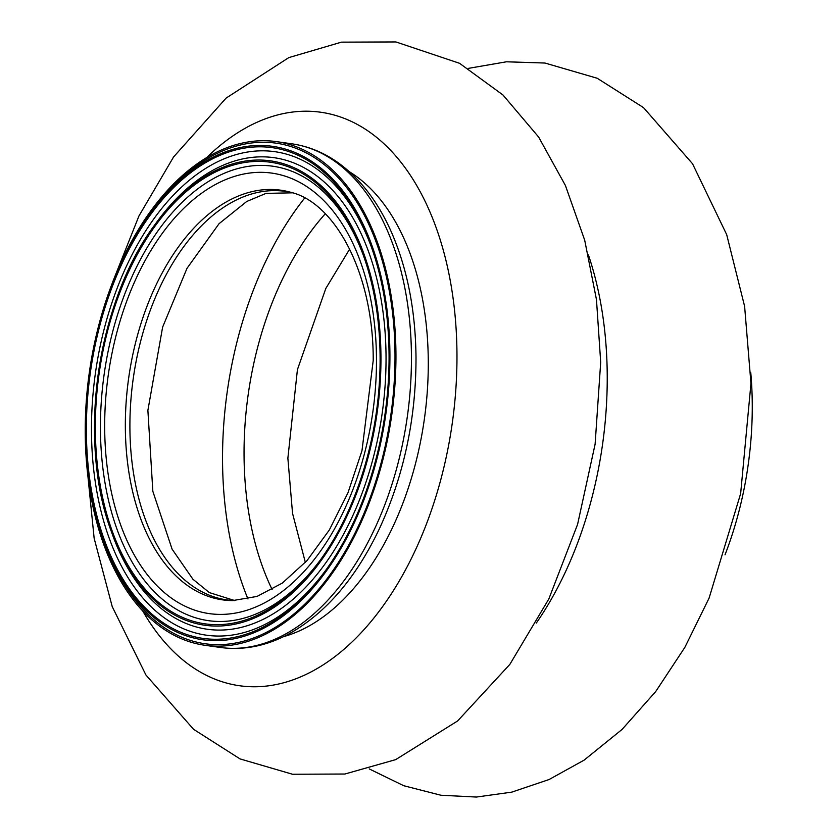 <?xml version="1.0" encoding="UTF-8"?>
<svg xmlns="http://www.w3.org/2000/svg" width="839" height="839" viewBox="0 0 839 839"><rect width="100%" height="100%" fill="white"/><g stroke="black" fill="none" stroke-linecap="round" stroke-linejoin="round"><path stroke-width="1.26" d="M750.779 372.736A254.353 152.719 98.1 0 1 752.258 404.115A254.353 152.719 98.1 0 1 725.011 554.852M371.719 247.914A244.159 146.594 -81.9 0 0 164.591 205.02A244.159 146.594 -81.9 0 0 115.31 553.394A244.159 146.594 -81.9 0 0 326.203 569.629M386.034 356.239A238.119 142.976 -81.9 0 0 306.581 169.142A238.119 142.976 -81.9 0 0 156.348 222.681L154.754 224.873A234.501 140.795 -81.9 0 0 111.367 531.59A234.501 140.795 -81.9 0 0 273.262 607.908A234.501 140.795 -81.9 0 0 380.948 356.407A234.501 140.795 -81.9 0 0 302.701 172.152A234.501 140.795 -81.9 0 0 154.754 224.873C96.884 301.956 77.157 441.503 111.367 531.59L112.279 534.139A238.119 142.976 -81.9 0 0 276.681 611.641A238.119 142.976 -81.9 0 0 386.034 356.239M363.811 256.587A229.487 137.785 -81.9 0 0 169.142 216.368A229.487 137.785 -81.9 0 0 122.83 543.756A229.487 137.785 -81.9 0 0 321.012 559.11M395.001 353.953A252.801 151.786 -81.9 0 0 310.64 155.32A252.801 151.786 -81.9 0 0 151.156 212.152L149.562 214.354A249.173 149.604 -81.9 0 0 103.459 540.264A249.173 149.604 -81.9 0 0 275.486 621.353A249.173 149.604 -81.9 0 0 389.915 354.11A249.173 149.604 -81.9 0 0 306.77 158.33A249.173 149.604 -81.9 0 0 149.562 214.354C88.074 296.251 67.11 444.534 103.459 540.264L104.382 542.812A252.801 151.786 -81.9 0 0 278.905 625.086A252.801 151.786 -81.9 0 0 395.001 353.953M395.945 353.712A254.353 152.719 -81.9 0 0 276.23 141.602A254.353 152.719 -81.9 0 0 89.395 372.055A254.353 152.719 -81.9 0 0 204.978 645.285A254.353 152.719 -81.9 0 0 395.945 353.712M536.32 623.041A289.57 173.862 -81.9 0 0 607.226 375.054A289.57 173.862 -81.9 0 0 588.401 254.878M272.14 589.576A254.353 152.719 98.1 0 1 244.055 455.64A254.353 152.719 98.1 0 1 325.301 213.756M376.47 358.693A222.461 133.569 98.1 0 1 173.988 599.885A222.461 133.569 98.1 0 1 171.355 221.758A222.461 133.569 98.1 0 1 376.47 358.693M290.294 192.173A206.897 124.224 -81.9 0 0 125.347 427.334A206.897 124.224 -81.9 0 0 232.518 600.609L257.049 596.424L282.324 583.095L306.948 560.672L329.287 530.059L347.986 492.787L361.976 450.711L373.208 360.55C373.712 273.168 334.709 202.178 290.294 192.173M292.297 192.76A206.331 123.889 -81.9 0 0 133.286 378.263A206.331 123.889 -81.9 0 0 234.595 600.598M291.72 143.794C308.291 146.196 323.77 152.509 338.148 162.724C360.571 178.948 378.515 202.514 391.97 233.399C407.544 269.749 415.557 311.164 416.008 357.655C416.018 418.934 403.769 476.059 379.259 529.031C355.851 578.092 325.993 612.91 289.686 633.497C266.907 645.936 243.834 650.592 220.468 647.477A254.353 152.719 -81.9 0 0 411.435 355.904A254.353 152.719 -81.9 0 0 291.72 143.794L276.23 141.602M283.624 636.623A242.607 145.671 -81.9 0 0 428.278 361.127A242.607 145.671 -81.9 0 0 349.391 171.743M142.609 610.75A289.57 173.862 -81.9 0 0 340.036 652.595A289.57 173.862 -81.9 0 0 456.961 353.796A289.57 173.862 -81.9 0 0 206.73 157.48M247.966 598.983A289.57 173.862 98.1 0 1 222.545 461.146A289.57 173.862 98.1 0 1 304.693 198.014M380.109 356.617A233.116 139.966 -81.9 0 0 363.35 255.308A233.116 139.966 -81.9 0 0 165.419 212.823A233.116 139.966 -81.9 0 0 118.268 546.126A233.116 139.966 -81.9 0 0 320.215 560.211L320.215 560.211A233.116 139.966 -81.9 0 0 380.109 356.617M389.065 354.331A247.788 148.776 -81.9 0 0 371.258 246.635A247.788 148.776 -81.9 0 0 160.868 201.475A247.788 148.776 -81.9 0 0 110.748 555.764A247.788 148.776 -81.9 0 0 325.417 570.74L325.417 570.74A247.788 148.776 -81.9 0 0 389.065 354.331M468.309 68.389L506.431 61.792L544.962 63.04L597.211 78.258L643.544 107.644L692.521 163.741L726.689 234.626L744.613 306.329L750.957 383.475L740.648 493.584L709.102 598.081L684.844 647.383L655.731 691.514L622.056 729.448L584.08 760.155L549.063 779.536L511.727 792.142L476.405 797.05L440.894 795.236L403.779 785.734L369.212 768.912M349.685 249.047L325.794 288.501L297.426 369.621L287.871 458.209L292.549 513.395L305.354 562.424M220.468 647.477L204.978 645.285M86.742 464.575L94.146 538.271L112.237 606.649L145.923 674.986L193.557 729.301L240.048 758.917L292.528 774.25L344.902 774.019L395.672 759.631L457.612 720.963L509.85 664.383L548.821 598.983L577.578 524.406L595.113 444.177L600.693 362.217L596.466 299.617L584.699 240.174L565.413 185.492L538.607 136.998L502.97 94.985L459.552 63.303L395.914 41.95L341.452 42.149L288.773 57.618L226.09 98.111L173.568 156.977L138.938 215.99L112.51 282.428M292.486 192.823L266.005 193.39L246.718 201.486L219.052 223.698L187.003 268.333L162.619 327.147L147.884 410.386L152.845 491.35L172.121 549.199L192.928 579.246L209.351 592.596L234.805 600.588M364.273 257.856L363.35 255.308C374.173 285.648 379.752 319.407 380.098 356.596C380.948 430.281 357.802 508.948 320.215 560.211L320.257 560.158M372.18 249.183L371.258 246.635C382.762 278.884 388.698 314.772 389.055 354.31C389.957 432.62 365.353 516.247 325.417 570.74L325.459 570.677"/></g></svg>
